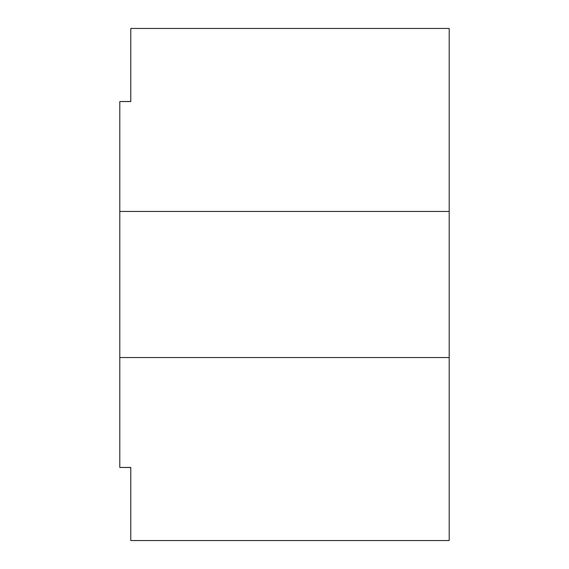 <?xml version="1.0" encoding="UTF-8"?>
<svg xmlns="http://www.w3.org/2000/svg" width="569" height="569" viewBox="0 0 569 569"><rect width="100%" height="100%" fill="white"/><g stroke="black" fill="none" stroke-linecap="round" stroke-linejoin="round"><path stroke-width="0.85" d="M119.796 101.559L119.796 211.455L449.204 211.455L449.204 28.45L130.778 28.45L130.778 101.559L119.796 101.559L130.778 101.495M449.204 357.545L119.796 357.545L119.796 467.441L130.778 467.441L130.778 540.55L449.204 540.55L449.204 211.455M119.796 211.455L119.796 357.545M130.778 467.505L119.796 467.441"/></g></svg>
